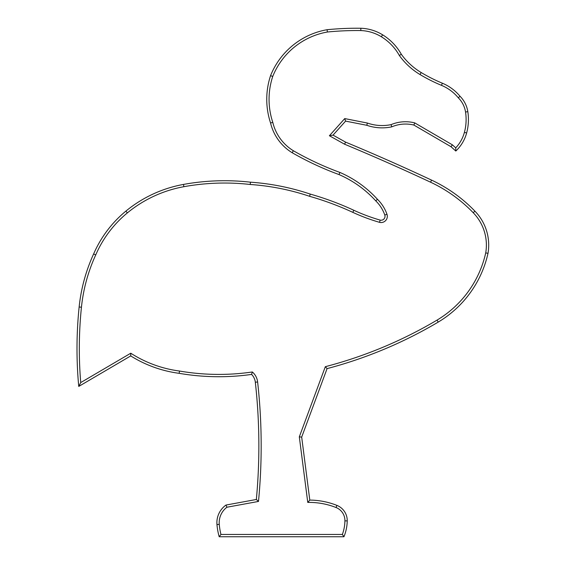 <?xml version="1.0" encoding="UTF-8"?>
<svg xmlns="http://www.w3.org/2000/svg" width="565" height="565" viewBox="0 0 565 565"><rect width="100%" height="100%" fill="white"/><g stroke="black" fill="none" stroke-linecap="round" stroke-linejoin="round"><path stroke-width="0.85" d="M455.807 151.032A38.427 38.427 0 0 0 466.641 132.973A51.464 51.464 0 0 0 467.82 111.672A27.819 27.819 0 0 0 460.002 96.248A45.553 45.553 0 0 0 442.353 83.203A161.548 161.548 0 0 1 421.193 72.546A66.832 66.832 0 0 1 401.305 54.261A53.71 53.71 0 0 0 382.59 34.804A44.487 44.487 0 0 0 360.858 28.25A305.199 305.199 0 0 0 327.079 29.712A74.848 74.848 0 0 0 270.564 75.654A75.322 75.322 0 0 0 270.564 122.986A47.785 47.785 0 0 0 292.176 152.727A304.839 304.839 0 0 0 339.028 174.578A107.06 107.06 0 0 1 375.76 200.879A36.626 36.626 0 0 1 384.793 215.025A3.906 3.906 0 0 1 380.153 220.103A184.225 184.225 0 0 1 353.796 210.258A297.487 297.487 0 0 0 310.256 194.092A239.087 239.087 0 0 0 250.457 182.184A229.948 229.948 0 0 0 183.477 184.423A126.087 126.087 0 0 0 125.875 211.126A114.257 114.257 0 0 0 93.628 253.968A168.321 168.321 0 0 0 79.142 306.986A407.111 407.111 0 0 0 78.747 386.425L130.727 355.922A121.016 121.016 0 0 0 179.162 373.324A233.472 233.472 0 0 0 251.587 374.418A13.136 13.136 0 0 1 255.323 382.223A573.27 573.27 0 0 1 256.348 499.481L225.986 505.054A21.668 21.668 0 0 0 216.96 524.567A65.258 65.258 0 0 0 219.192 536.75L343.951 536.75A43.915 43.915 0 0 0 347.228 520.895A16.364 16.364 0 0 0 336.888 505.378A75.187 75.187 0 0 0 309.797 500.096L301.682 437.112L327.079 368.62A436.731 436.731 0 0 0 438.228 322.085A107.293 107.293 0 0 0 487.998 253.339A48.661 48.661 0 0 0 474.89 211.126A146.123 146.123 0 0 0 431.554 180.108A2145.644 2145.644 0 0 0 345.582 142.126L333.039 135.134L345.582 121.115L366.784 125.282A46.888 46.888 0 0 0 391.75 126.857A35.2 35.2 0 0 1 413.87 125.056L451.004 146.709L455.807 151.032L455.729 147.846L452.374 144.831L414.752 122.895A37.516 37.516 0 0 0 391.058 124.639A44.571 44.571 0 0 1 367.391 123.05L344.742 118.586L329.388 135.741L344.572 144.209A2143.328 2143.328 0 0 1 430.579 182.205A143.814 143.814 0 0 1 473.23 212.737A46.351 46.351 0 0 1 485.723 252.887A104.977 104.977 0 0 1 437.049 320.101A434.421 434.421 0 0 1 325.327 366.692L299.316 436.844L307.763 502.419A72.871 72.871 0 0 1 336.041 507.525A14.054 14.054 0 0 1 344.918 520.852A41.605 41.605 0 0 1 342.369 534.441L220.964 534.441A62.948 62.948 0 0 1 219.262 524.369A19.358 19.358 0 0 1 226.925 507.229L258.488 501.438A575.58 575.58 0 0 0 257.619 381.968A15.453 15.453 0 0 0 252.35 371.975A231.163 231.163 0 0 1 179.508 371.036A118.699 118.699 0 0 1 130.769 353.217L80.731 382.576A404.794 404.794 0 0 1 81.445 307.219A166.004 166.004 0 0 1 95.739 254.907A111.941 111.941 0 0 1 127.344 212.913A123.77 123.77 0 0 1 183.886 186.697A227.639 227.639 0 0 1 250.246 184.487A236.777 236.777 0 0 1 309.571 196.302A295.17 295.17 0 0 1 352.821 212.355A186.535 186.535 0 0 0 379.546 222.335A6.215 6.215 0 0 0 386.976 214.262A38.943 38.943 0 0 0 377.427 199.276A109.37 109.37 0 0 0 339.89 172.431A302.529 302.529 0 0 1 293.355 150.735A45.475 45.475 0 0 1 272.789 122.358A73.005 73.005 0 0 1 272.733 76.452A72.539 72.539 0 0 1 327.396 32.007A302.882 302.882 0 0 1 360.802 30.559A42.177 42.177 0 0 1 381.382 36.774A51.394 51.394 0 0 1 399.356 55.504A69.149 69.149 0 0 0 420.007 74.531A163.864 163.864 0 0 0 441.47 85.343A43.244 43.244 0 0 1 458.293 97.809A25.503 25.503 0 0 1 465.539 112.025A49.148 49.148 0 0 1 464.409 132.365A36.111 36.111 0 0 1 455.729 147.846M451.004 146.709L452.374 144.831M413.87 125.056L414.752 122.895M391.75 126.857L391.058 124.639M366.784 125.282L367.391 123.05M345.582 121.115L344.742 118.586M333.039 135.134L329.388 135.741M345.582 142.126L344.572 144.209M487.998 253.339L485.723 252.887M327.079 368.62L325.327 366.692M301.682 437.112L299.316 436.844M309.797 500.096L307.763 502.419M343.951 536.75L342.369 534.441M219.192 536.75L220.964 534.441M225.986 505.054L226.925 507.229M256.348 499.481L258.488 501.438M251.587 374.418L252.35 371.975M179.162 373.324L179.508 371.036M130.727 355.922L130.769 353.217M78.747 386.425L80.731 382.576M93.628 253.968L95.739 254.907M250.457 182.184L250.246 184.487M310.256 194.092L309.571 196.302M380.153 220.103L379.546 222.335M375.76 200.879L377.427 199.276M339.028 174.578L339.89 172.431M292.176 152.727L293.355 150.735M270.564 122.986L272.789 122.358M270.564 75.654L272.733 76.452M327.079 29.712L327.396 32.007M360.858 28.25L360.802 30.559M401.305 54.261L399.356 55.504M460.002 96.248L458.293 97.809M466.641 132.973L464.409 132.365M431.554 180.108L430.579 182.205M474.89 211.126L473.23 212.737M438.228 322.085L437.049 320.101M336.888 505.378L336.041 507.525M347.228 520.895L344.918 520.852M216.96 524.567L219.262 524.369M255.323 382.223L257.619 381.968M79.142 306.986L81.445 307.219M125.875 211.126L127.344 212.913M183.477 184.423L183.886 186.697M353.796 210.258L352.821 212.355M384.793 215.025L386.976 214.262M382.59 34.804L381.382 36.774M421.193 72.546L420.007 74.531M442.353 83.203L441.47 85.343M467.82 111.672L465.539 112.025"/></g></svg>
